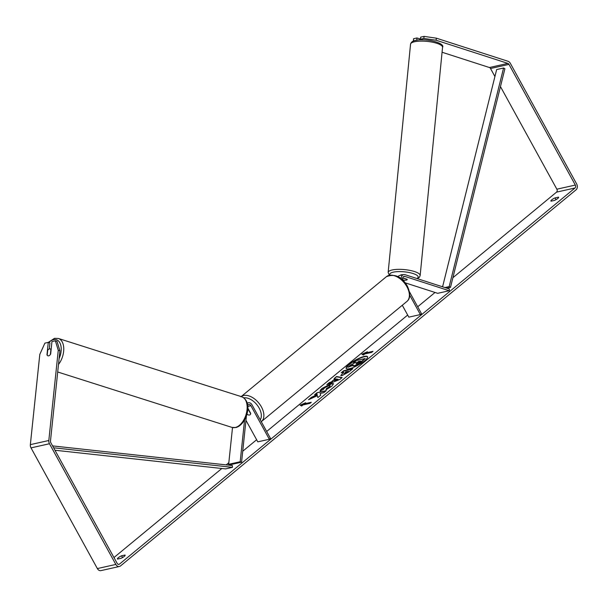 <?xml version="1.0" encoding="UTF-8"?>
<svg xmlns="http://www.w3.org/2000/svg" width="607" height="607" viewBox="0 0 607 607"><rect width="100%" height="100%" fill="white"/><g stroke="black" fill="none" stroke-linecap="round" stroke-linejoin="round"><path stroke-width="0.91" d="M228.657 464.325L240.197 461.737L241.578 462.185L230.038 464.772L228.657 464.325L232.511 427.556M240.197 461.737L244.575 419.93M247.246 403.367A4.332 3.278 -102.6 0 1 248.407 402.767A4.332 3.278 -102.6 0 1 251.996 404.808L270.441 438.353L269.333 439.263L250.896 405.719A2.527 1.912 -102.6 0 0 248.802 404.528A2.527 1.912 -102.6 0 0 247.664 405.499M246.95 414.111L247.003 414.194A3.612 2.208 -129.5 0 0 250.13 414.725A3.612 2.208 -129.5 0 0 250.691 413.367L247.808 408.116M245.964 420.325L257.793 441.85L269.333 439.263M241.578 462.185L246.434 415.787M47.938 355.801A3.612 2.132 107.6 0 1 47.187 355.201L47.703 350.254A3.612 2.132 107.6 0 1 49.402 348.896A3.612 2.132 107.6 0 1 50.138 348.919A3.612 2.132 107.6 0 1 50.897 349.518L50.389 354.473M50.381 354.465A3.612 2.132 107.6 0 1 49.501 355.421M367.592 356.863A12.186 2.86 -28.8 0 0 360.057 358.213A12.186 2.86 -28.8 0 0 349.237 364.617A12.186 2.86 -28.8 0 0 346.278 368.578M364.632 360.824A12.186 2.86 -28.8 0 0 367.531 356.696A12.186 2.86 -28.8 0 0 360.209 357.773A12.186 2.86 -28.8 0 0 349.063 364.306A12.186 2.86 -28.8 0 0 346.172 368.434A12.186 2.86 -28.8 0 0 353.494 367.356A12.186 2.86 -28.8 0 0 364.632 360.824M436.107 40.229L423.838 38.461L424.058 36.382L436.319 38.158L436.107 40.229L507.877 63.386A2.17 1.639 -102.6 0 1 508.977 64.372L575.33 185.059A2.17 1.639 -102.6 0 1 575.019 187.995L119.488 564.1A2.17 1.639 -102.6 0 1 118.942 564.366A2.17 1.639 -102.6 0 1 117.151 563.342L50.798 442.655A2.17 1.639 -102.6 0 1 50.472 441.031L59.918 350.823L58.264 350.292L55.358 340.793L57.005 341.331L59.918 350.823M500.456 86.596L556.862 189.194A2.17 1.639 -102.6 0 1 556.551 192.131L452.89 277.718M442.761 286.079L442.086 286.641M435.029 292.46L417.692 306.778M407.676 315.048L266.655 431.478M256.64 439.749L242.724 451.236M228.824 462.709L226.191 464.886M221.828 468.49L113.964 557.545M317.241 395.703L317.871 397.57L320.769 395.18L320.056 393.511L323.804 392.676L326.247 390.658L317.013 392.721L314.57 394.74L316.96 394.209L317.104 394.709L311.459 397.312L308.523 399.732L317.241 395.703L317.924 397.532M331.695 381.583L335.117 378.768L334.1 378.616L336.619 376.537L342.128 377.546L339.791 379.481L326.816 384.633L329.419 382.478L331.87 381.894L335.117 378.768M551.08 201.183A3.612 0.85 151.2 0 1 550.906 201.061A3.612 0.85 151.2 0 1 555.048 197.905L558.448 197.146A3.612 0.85 151.2 0 1 558.622 197.267A3.612 0.85 151.2 0 1 557.765 198.497A3.612 0.85 151.2 0 1 554.479 200.424L551.08 201.183M117.591 559.085L120.99 558.319A3.612 0.85 -28.8 0 0 124.276 556.391A3.612 0.85 -28.8 0 0 125.133 555.17A3.612 0.85 -28.8 0 0 124.959 555.048L121.559 555.807A3.612 0.85 -28.8 0 0 117.417 558.956A3.612 0.85 -28.8 0 0 117.591 559.085M301.702 406.015L300.093 405.18L305.67 402.737L304.35 403.83L311.277 402.282L309.949 403.374L303.03 404.922L301.702 406.015M366.089 352.857L367.41 351.764L361.825 354.207L363.441 355.042L364.761 353.949L371.689 352.401L373.009 351.309L366.089 352.857L372.44 351.779M342.166 375.558L340.747 375.498L343.812 372.182L341.18 372.774L343.623 370.756L352.857 368.684L349.078 371.81L342.166 375.558M320.337 391.12C319.783 390.802 320.39 389.884 322.158 388.366L331.483 383.541L333.547 383.685L331.665 386.295L325.997 389.815L326.338 388.632L329.351 386.803L330.14 385.68L328.986 385.612L324.419 387.903L323.546 389.299L320.261 391.014M331.68 383.844L333.592 383.859M436.319 38.158L508.089 61.307A4.332 3.278 -102.6 0 1 510.305 63.28L576.65 183.967A4.332 3.278 -102.6 0 1 576.035 189.839L120.505 565.944A4.332 3.278 -102.6 0 1 119.42 566.483A4.332 3.278 -102.6 0 1 115.823 564.434L49.478 443.747A4.332 3.278 -102.6 0 1 48.818 440.5L58.264 350.292M442.063 52.248L489.409 67.521A2.17 1.639 -102.6 0 1 490.517 68.508L494.917 76.52M119.42 566.483L100.952 570.618A4.332 3.278 -102.6 0 1 97.355 568.569L31.01 447.883A4.332 3.278 -102.6 0 1 30.35 444.635L39.796 354.427L44.888 343.137L48.272 342.378L46.967 354.852A3.612 2.162 107.9 0 0 47.923 355.793A3.612 2.162 107.9 0 0 50.662 354.025L51.967 341.551L55.358 340.793M49.296 348.926L49.926 342.917L48.272 342.378M422.335 39.827L420.454 39.22L423.838 38.461M416.759 40.047L416.979 37.968L413.587 38.727L413.367 40.806L417.085 40.153M420.454 39.22L420.666 37.141L424.058 36.382M420.461 39.091L416.979 37.968M555.048 197.905L556.012 199.665M121.559 555.807L122.531 557.567M365.209 358.547L361.203 362.303L357.318 364.906L354.382 366.036L353.046 365.968L353.16 364.868L347.826 367.326L350.656 364.997L356.309 362.015L353.509 362.637L355.96 360.619L365.209 358.547L357.151 364.595L354.215 365.725L352.872 365.664M352.864 365.391L347.826 367.326M355.74 362.485L353.509 362.637M300.488 405.385L304.691 403.549M310.701 402.752L304.35 403.83M366.423 352.576L362.227 354.412M334.563 378.685L336.619 376.537M336.794 376.841L341.855 377.774M327.863 384.216L329.419 382.478M329.593 382.789L331.87 381.894M334.381 380.566L338.137 379.481L336.346 378.943L334.381 380.566L337.962 379.17M340.891 375.619L343.812 372.182M341.923 372.607L343.623 370.756M343.79 371.059L352.28 369.162M344.662 373.882L343.972 373.548L344.662 373.882L348.433 371.492L345.823 371.734L344.465 373.578L348.259 371.188M316.96 394.209L317.279 395.02L311.459 397.312M311.626 397.615L309.752 399.163M325.678 391.128L317.013 392.721M317.188 393.033L315.314 394.573M320.504 391.432C319.95 391.105 320.557 390.187 322.325 388.67L331.65 383.852M326.293 389.671L326.338 388.632M326.513 388.943L329.518 387.107L330.14 385.68M356.491 363.737L360.543 361.066L358.32 361.56L356.036 363.707M359.966 361.537L358.487 361.871L356.658 364.041M403.89 280.168A3.612 0.964 6 0 1 403.443 280.13L403.458 280.032M405.165 282.824L437.693 293.318L449.233 290.738L449.415 289.008L405.013 274.683A4.332 3.278 77.4 0 0 403.632 274.607A4.332 3.278 77.4 0 0 401.273 278.871M398.078 276.61L397.395 276.382A4.332 3.278 77.4 0 0 397.35 276.375M398.01 276.709A4.332 3.278 -102.6 0 1 399.702 275.487L403.632 274.607M449.233 290.738L404.831 276.413A2.527 1.912 77.4 0 0 404.027 276.367A2.527 1.912 77.4 0 0 403.033 280.108L403.443 280.859M409.497 291.868L421.478 313.652L420.37 314.563L409.755 295.252M402.289 305.26L408.83 317.15L420.37 314.563M403.443 280.13L402.965 279.971M402.707 277.869L407.138 279.303A3.612 0.964 6 0 1 407.229 279.554A3.612 0.964 6 0 1 406.394 280.07A3.612 0.986 5.6 0 1 403.989 280.199L402.904 279.85M247.77 409.118A3.612 2.208 50.5 0 1 248.24 409.376L250.653 413.769A3.612 2.208 50.5 0 1 250.13 414.725A3.612 2.208 50.5 0 1 247.421 414.498L247.034 413.792M400.392 275.328A3.612 0.986 5.6 0 1 401.219 274.834A3.612 0.986 5.6 0 1 403.276 274.683M402.661 278.135A3.612 0.986 5.6 0 1 403.291 278.158L403.298 278.059M407.236 279.546A3.612 0.986 5.6 0 1 406.394 280.07M407.214 279.425L403.291 278.158M446.798 288.158L450.5 287.331L504.903 68.743L503.575 68.014L449.172 286.603L450.5 287.331M444.923 287.559L449.172 286.603M442.586 286.8L496.647 69.57L503.575 68.014M54.964 450.235L225.538 468.9L232.466 467.344L53.613 447.784M52.581 445.895L232.413 465.569L232.466 467.344M247.755 406.424L250.896 405.719M58.492 364.443A16.078 9.492 -72.4 0 0 63.765 348.934A16.078 9.492 -72.4 0 0 58.363 338.456L54.516 338.334L48.294 342.386M48.803 342.553A14.272 8.43 107.6 0 1 53.53 339.654A14.272 8.43 107.6 0 1 60.632 344.761A14.272 8.43 107.6 0 1 59.114 358.532M58.363 338.456L241.753 396.773A16.078 9.492 107.6 0 1 246.617 412.365A16.078 9.492 107.6 0 1 235.266 427.503A16.078 9.492 107.6 0 1 232.011 427.411L57.703 371.985M556.551 192.131L575.019 187.995M118.342 564.358L119.488 564.1M30.35 444.635L48.818 440.5M556.862 189.194L575.33 185.059M490.517 68.508L508.977 64.372M489.409 67.521L507.877 63.386M97.355 568.569L115.823 564.434M31.01 447.883L49.478 443.747M403.314 276.754L404.831 276.413M406.933 286.754A16.078 9.826 -129.5 0 0 386.424 276.663C394.975 273.461 401.948 276.625 407.365 286.147C410.605 293.469 410.453 298.568 406.895 301.451A16.078 9.826 -129.5 0 0 406.933 286.754M241.184 396.591A16.078 9.826 50.5 0 1 261.412 406.902A16.078 9.826 50.5 0 1 261.374 421.607L406.895 301.451M260.259 419.832A14.272 8.726 -129.5 0 0 259.151 408.079A14.272 8.726 -129.5 0 0 243.855 397.866M414.285 41.815A16.078 4.401 -174.4 0 0 410.544 44.197C411.106 42.187 412.669 40.957 415.241 40.502C424.452 37.755 445.568 42.938 442.549 47.338A16.078 4.401 -174.4 0 0 432.222 42.149A16.078 4.401 -174.4 0 0 414.285 41.815M410.544 44.197L388.146 272.422A16.078 4.401 5.6 0 1 391.887 270.039A16.078 4.401 5.6 0 1 409.824 270.373A16.078 4.401 5.6 0 1 420.15 275.563L442.549 47.338M416.918 278.522A14.272 3.908 -174.4 0 0 411.554 273.089A14.272 3.908 -174.4 0 0 393.093 272.209A14.272 3.908 -174.4 0 0 389.944 275.062M248.407 402.767L247.163 403.04M241.753 396.773C253.969 402.388 245.918 425.325 235.857 427.533L232.011 427.411M51.163 349.245L50.138 348.919M240.903 396.811L386.424 276.663M388.146 272.422L389.307 275.206M417.35 278.659L419.407 277.262L420.15 275.563"/></g></svg>
